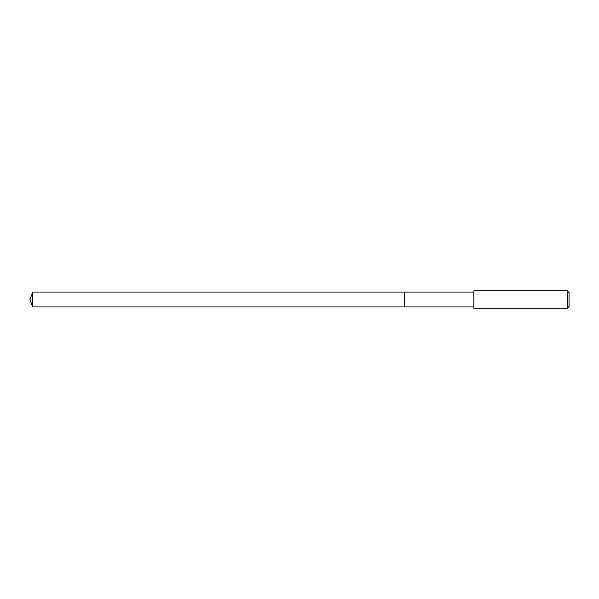 <?xml version="1.0" encoding="UTF-8"?>
<svg xmlns="http://www.w3.org/2000/svg" width="599" height="599" viewBox="0 0 599 599"><rect width="100%" height="100%" fill="white"/><g stroke="black" fill="none" stroke-linecap="round" stroke-linejoin="round"><path stroke-width="0.9" d="M473.884 292.057L32.66 292.057L32.66 306.943L404.669 306.943L404.669 292.057L404.669 306.943L473.884 306.943M32.66 306.943L29.95 299.5L32.66 292.057M473.884 290.852L473.884 308.148L567.32 308.148L567.32 290.852L473.884 290.852M567.32 290.852L569.05 292.582L569.05 306.418L567.32 308.148"/></g></svg>
